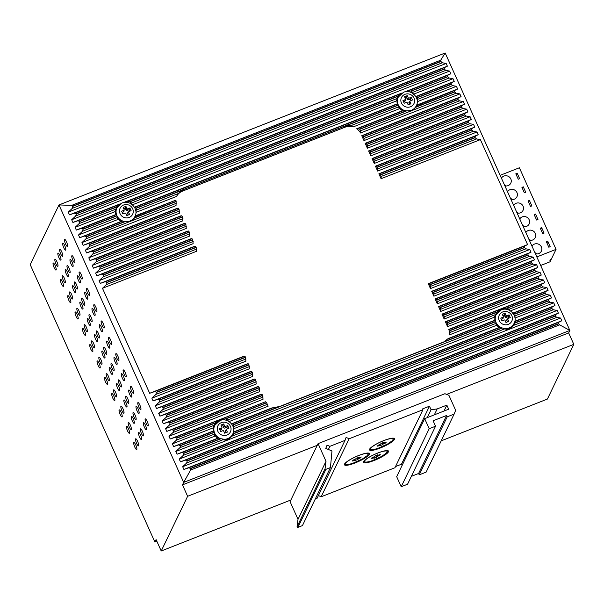 <?xml version="1.0" encoding="UTF-8"?>
<svg xmlns="http://www.w3.org/2000/svg" width="604" height="604" viewBox="0 0 604 604"><rect width="100%" height="100%" fill="white"/><g stroke="black" fill="none" stroke-linecap="round" stroke-linejoin="round"><path stroke-width="0.91" d="M222.393 439.138A9.996 9.528 -154.2 0 0 227.776 438.602A9.996 9.528 -154.2 0 0 232.759 434.012L232.359 434.842A9.996 9.528 -154.2 0 1 227.376 439.433A9.996 9.528 -154.2 0 1 224.552 440.082M126.553 221.683A9.996 9.528 -154.2 0 0 129.981 220.996A9.996 9.528 -154.2 0 0 134.964 216.406L134.564 217.236A9.996 9.528 -154.2 0 1 132.578 219.939M407.911 110.985A9.996 9.528 -154.2 0 0 411.339 110.305A9.996 9.528 -154.2 0 0 416.33 105.715L415.929 106.546A9.996 9.528 -154.2 0 1 413.936 109.248M503.759 328.44A9.996 9.528 -154.2 0 0 509.134 327.904A9.996 9.528 -154.2 0 0 514.125 323.314L513.725 324.144A9.996 9.528 -154.2 0 1 508.734 328.735A9.996 9.528 -154.2 0 1 505.91 329.384M367.542 453.06A12.714 2.544 -24.2 0 1 368.334 453.506L368.153 453.106A12.714 2.544 155.8 0 0 368.123 453.053M392.615 438.164A12.714 2.544 -24.2 0 1 393.4 438.61L393.219 438.21A12.714 2.544 155.8 0 0 393.196 438.157M386.613 450.592A12.714 2.544 -24.2 0 1 387.398 451.045L387.224 450.644A12.714 2.544 155.8 0 0 387.194 450.592M501.418 178.15A5.323 5.074 -154.2 0 1 509.761 177.395A5.323 5.074 -154.2 0 1 504.861 185.805M507.534 191.747A5.323 5.074 -154.2 0 1 515.876 190.992A5.323 5.074 -154.2 0 1 510.976 199.411M513.642 205.345A5.323 5.074 -154.2 0 1 521.992 204.59A5.323 5.074 -154.2 0 1 517.084 213.008M519.757 218.95A5.323 5.074 -154.2 0 1 528.1 218.195A5.323 5.074 -154.2 0 1 523.2 226.613M525.865 232.548A5.323 5.074 -154.2 0 1 534.215 231.793A5.323 5.074 -154.2 0 1 529.308 240.211M531.981 246.145A5.323 5.074 -154.2 0 1 540.323 245.39A5.323 5.074 -154.2 0 1 535.423 253.808M394.427 439.41A13.696 2.741 -24.2 0 1 380.392 447.957A13.696 2.741 -24.2 0 1 369.557 449.285A13.696 2.741 -24.2 0 1 369.603 449.18A13.696 2.741 -24.2 0 1 381.071 441.72A13.696 2.741 -24.2 0 1 394.012 438.293A13.696 2.741 -24.2 0 1 394.427 439.41M370.003 448.576A12.714 2.544 155.8 0 0 370.026 448.636L370.199 449.036A12.714 2.544 -24.2 0 1 370.275 448.357A12.714 2.544 -24.2 0 1 370.395 448.145M388.432 451.845A13.696 2.741 -24.2 0 1 374.389 460.391A13.696 2.741 -24.2 0 1 363.555 461.713A13.696 2.741 -24.2 0 1 363.6 461.615A13.696 2.741 -24.2 0 1 375.069 454.155A13.696 2.741 -24.2 0 1 388.017 450.72A13.696 2.741 -24.2 0 1 388.432 451.845M364.001 461.011A12.714 2.544 155.8 0 0 364.023 461.063L364.204 461.464A12.714 2.544 -24.2 0 1 364.28 460.784A12.714 2.544 -24.2 0 1 364.393 460.58M369.361 454.314A13.696 2.741 -24.2 0 1 355.326 462.853A13.696 2.741 -24.2 0 1 344.491 464.182A13.696 2.741 -24.2 0 1 344.537 464.076A13.696 2.741 -24.2 0 1 355.998 456.616A13.696 2.741 -24.2 0 1 368.946 453.189A13.696 2.741 -24.2 0 1 369.361 454.314M344.937 463.479A12.714 2.544 155.8 0 0 344.952 463.532L345.133 463.932A12.714 2.544 -24.2 0 1 345.209 463.253A12.714 2.544 -24.2 0 1 345.322 463.049M454.465 91.838L454.752 90.426L457.651 89.022L456.428 86.304L452.592 85.625L451.045 84.22L451.331 82.816L454.231 81.404L453.008 78.686L449.172 78.007L447.624 76.61L447.904 75.198L450.811 73.786L449.587 71.068L445.744 70.396L444.197 68.992L444.484 67.58L447.383 66.176L446.16 63.45L442.324 62.778L440.754 61.329L440.731 60.189L445.178 53.001L569.866 330.448L559.674 324.854L558.723 323.82L558.904 322.174L561.803 320.769L560.58 318.051L556.745 317.372L555.28 316.156L555.476 314.563L558.383 313.151L557.16 310.433L553.317 309.754L551.852 308.538L552.056 306.945L554.963 305.533L553.74 302.815L549.897 302.143L548.349 300.739L548.636 299.327L551.535 297.923L550.312 295.197L546.477 294.526L544.929 293.121L545.208 291.709L548.115 290.305L546.892 287.587L543.049 286.908L541.584 285.692L541.788 284.099L544.687 282.687L543.472 279.969L539.629 279.29L538.164 278.074L538.368 276.481L541.267 275.069L540.044 272.351L536.209 271.679L534.661 270.275L534.94 268.863L537.847 267.459L536.624 264.733L532.781 264.061L531.233 262.657L531.52 261.245L534.419 259.841L533.204 257.123L529.361 256.443L527.896 255.228L528.1 253.635L530.999 252.223L529.776 249.505L525.941 248.825L524.476 247.61L524.672 246.017L527.579 244.605L480.391 139.615L476.548 138.935L475.001 137.538L475.288 136.127L478.187 134.715L476.971 131.997L473.128 131.325L471.581 129.92L471.867 128.509L474.767 127.104L473.544 124.379L469.708 123.707L468.243 122.491L468.44 120.891L471.346 119.486L470.123 116.768L466.28 116.089L464.816 114.873L465.02 113.28L467.919 111.868L466.703 109.15L462.86 108.471L461.313 107.074L461.599 105.662L464.499 104.25L463.276 101.532L459.44 100.86L457.892 99.456L458.172 98.044L461.079 96.64L459.855 93.914L456.012 93.243L454.465 91.838L416.337 106.84L417.205 104.937A10.653 10.155 -154.2 0 1 416.843 106.085M417.183 105.466L454.752 90.426M416.337 106.84A10.653 10.155 -154.2 0 1 416.103 107.15L411.815 110.457L406.651 110.872A10.653 10.155 -154.2 0 1 406.25 110.811L359.599 129.158L358.338 128.358L356.73 128.727A12.171 11.604 -154.2 0 1 360.52 133.001L360.497 130.819L359.742 129.324A12.171 11.604 -154.2 0 0 359.599 129.158M551.769 308.35L515.114 322.778L515.235 321.162A10.653 10.155 -154.2 0 1 514.638 323.676M515.114 322.778A10.653 10.155 -154.2 0 1 515.038 322.936A10.653 10.155 -154.2 0 1 514.986 323.042L513.423 325.458L509.029 329.271L504.831 328.833L232.057 436.148L233.62 433.74A10.653 10.155 -154.2 0 0 233.673 433.634A10.653 10.155 -154.2 0 0 233.748 433.468L233.869 431.86A10.653 10.155 -154.2 0 1 233.28 434.374M175.832 451.498L214.79 436.164L214.254 432.396A10.653 10.155 -154.2 0 1 214.178 432.207L213.62 431.135L212.857 431.165L173.627 446.598L178.61 444.906L180.453 445.692L179.879 447.715L175.832 451.498L177.055 454.216L217.047 438.481L218.776 438.066L220.724 438.595A10.653 10.155 -154.2 0 0 221.019 438.7L227.663 439.961L232.057 436.148M135.84 215.628L175.892 200.143L176.104 201.351L134.979 217.531L135.84 215.628A10.653 10.155 -154.2 0 1 135.485 216.776M135.817 216.157L175.892 200.143M134.979 217.531A10.653 10.155 -154.2 0 1 134.745 217.84L130.449 221.155L125.292 221.562A10.653 10.155 -154.2 0 1 124.885 221.502L86.493 236.609L85.995 238.814L81.948 242.597L83.171 245.315L88.154 243.623L89.996 244.409L89.415 246.432L85.368 250.215L86.591 252.933L91.574 251.234L93.416 252.027L92.842 254.05L88.796 257.825L90.011 260.55L94.994 258.852L96.761 259.456L96.263 261.668L92.216 265.443L93.439 268.161L98.422 266.47L100.181 267.074L99.683 269.278L95.636 273.061L96.859 275.779L101.842 274.088L103.684 274.873L103.11 276.896L99.064 280.679L100.287 283.397L105.27 281.698L107.112 282.491L106.53 284.514L102.484 288.289L149.671 393.287L154.654 391.588L156.413 392.192L155.915 394.404L151.868 398.179L153.091 400.905L158.074 399.206L159.833 399.81L159.335 402.022L155.296 405.797L156.512 408.515L161.495 406.824L163.344 407.609L162.763 409.633L158.716 413.415L159.939 416.133L164.922 414.442L166.764 415.227L166.183 417.251L162.136 421.033L163.359 423.751L168.342 422.053L170.102 422.657L169.611 424.869L165.564 428.644L166.787 431.369L171.762 429.671L173.529 430.274L173.031 432.487L168.984 436.262L170.207 438.98L175.19 437.288L177.032 438.074L176.451 440.097L172.404 443.88L173.627 446.598M146.198 423.472A3.805 0.861 68.5 0 1 145.307 418.897A3.805 0.861 68.5 0 1 147.202 421.403A3.805 0.861 68.5 0 1 148.093 425.979A3.805 0.861 68.5 0 1 146.198 423.472M144.401 427.202A3.805 0.861 68.5 0 1 143.51 422.626A3.805 0.861 68.5 0 1 145.398 425.133A3.805 0.861 68.5 0 1 146.296 429.708A3.805 0.861 68.5 0 1 144.401 427.202M141.404 433.415A3.805 0.861 68.5 0 1 140.505 428.84A3.805 0.861 68.5 0 1 142.401 431.347A3.805 0.861 68.5 0 1 143.291 435.922A3.805 0.861 68.5 0 1 141.404 433.415M139.6 437.145A3.805 0.861 68.5 0 1 138.709 432.57A3.805 0.861 68.5 0 1 140.604 435.076A3.805 0.861 68.5 0 1 141.495 439.652A3.805 0.861 68.5 0 1 139.6 437.145M134.805 447.096A3.805 0.861 68.5 0 1 133.907 442.521A3.805 0.861 68.5 0 1 135.802 445.02A3.805 0.861 68.5 0 1 136.693 449.595A3.805 0.861 68.5 0 1 134.805 447.096M136.602 443.366A3.805 0.861 68.5 0 1 135.711 438.791A3.805 0.861 68.5 0 1 137.599 441.29A3.805 0.861 68.5 0 1 138.497 445.865A3.805 0.861 68.5 0 1 136.602 443.366M138.867 407.149A3.805 0.861 68.5 0 1 137.976 402.574A3.805 0.861 68.5 0 1 139.864 405.08A3.805 0.861 68.5 0 1 140.762 409.655A3.805 0.861 68.5 0 1 138.867 407.149M137.063 410.879A3.805 0.861 68.5 0 1 136.172 406.303A3.805 0.861 68.5 0 1 138.067 408.81A3.805 0.861 68.5 0 1 138.958 413.385A3.805 0.861 68.5 0 1 137.063 410.879M134.065 417.1A3.805 0.861 68.5 0 1 133.174 412.524A3.805 0.861 68.5 0 1 135.07 415.024A3.805 0.861 68.5 0 1 135.96 419.599A3.805 0.861 68.5 0 1 134.065 417.1M132.268 420.829A3.805 0.861 68.5 0 1 131.378 416.254A3.805 0.861 68.5 0 1 133.265 418.753A3.805 0.861 68.5 0 1 134.163 423.329A3.805 0.861 68.5 0 1 132.268 420.829M127.467 430.773A3.805 0.861 68.5 0 1 126.576 426.197A3.805 0.861 68.5 0 1 128.471 428.704A3.805 0.861 68.5 0 1 129.362 433.279A3.805 0.861 68.5 0 1 127.467 430.773M129.271 427.043A3.805 0.861 68.5 0 1 128.373 422.468A3.805 0.861 68.5 0 1 130.268 424.974A3.805 0.861 68.5 0 1 131.159 429.55A3.805 0.861 68.5 0 1 129.271 427.043M131.529 390.833A3.805 0.861 68.5 0 1 130.638 386.258A3.805 0.861 68.5 0 1 132.533 388.757A3.805 0.861 68.5 0 1 133.424 393.332A3.805 0.861 68.5 0 1 131.529 390.833M129.732 394.563A3.805 0.861 68.5 0 1 128.841 389.988A3.805 0.861 68.5 0 1 130.728 392.487A3.805 0.861 68.5 0 1 131.627 397.062A3.805 0.861 68.5 0 1 129.732 394.563M126.734 400.777A3.805 0.861 68.5 0 1 125.836 396.201A3.805 0.861 68.5 0 1 127.731 398.708A3.805 0.861 68.5 0 1 128.622 403.283A3.805 0.861 68.5 0 1 126.734 400.777M124.93 404.506A3.805 0.861 68.5 0 1 124.039 399.931A3.805 0.861 68.5 0 1 125.934 402.438A3.805 0.861 68.5 0 1 126.825 407.013A3.805 0.861 68.5 0 1 124.93 404.506M120.136 414.45A3.805 0.861 68.5 0 1 119.237 409.874A3.805 0.861 68.5 0 1 121.132 412.381A3.805 0.861 68.5 0 1 122.023 416.956A3.805 0.861 68.5 0 1 120.136 414.45M121.933 410.72A3.805 0.861 68.5 0 1 121.042 406.145A3.805 0.861 68.5 0 1 122.937 408.651A3.805 0.861 68.5 0 1 123.828 413.227A3.805 0.861 68.5 0 1 121.933 410.72M124.198 374.51A3.805 0.861 68.5 0 1 123.307 369.935A3.805 0.861 68.5 0 1 125.194 372.442A3.805 0.861 68.5 0 1 126.093 377.017A3.805 0.861 68.5 0 1 124.198 374.51M122.401 378.24A3.805 0.861 68.5 0 1 121.502 373.665A3.805 0.861 68.5 0 1 123.397 376.171A3.805 0.861 68.5 0 1 124.288 380.747A3.805 0.861 68.5 0 1 122.401 378.24M119.396 384.454A3.805 0.861 68.5 0 1 118.505 379.878A3.805 0.861 68.5 0 1 120.4 382.385A3.805 0.861 68.5 0 1 121.291 386.96A3.805 0.861 68.5 0 1 119.396 384.454M117.599 388.183A3.805 0.861 68.5 0 1 116.708 383.608A3.805 0.861 68.5 0 1 118.595 386.115A3.805 0.861 68.5 0 1 119.494 390.69A3.805 0.861 68.5 0 1 117.599 388.183M112.797 398.134A3.805 0.861 68.5 0 1 111.906 393.559A3.805 0.861 68.5 0 1 113.801 396.058A3.805 0.861 68.5 0 1 114.692 400.641A3.805 0.861 68.5 0 1 112.797 398.134M114.601 394.404A3.805 0.861 68.5 0 1 113.703 389.829A3.805 0.861 68.5 0 1 115.598 392.328A3.805 0.861 68.5 0 1 116.489 396.911A3.805 0.861 68.5 0 1 114.601 394.404M116.859 358.187A3.805 0.861 68.5 0 1 115.968 353.612A3.805 0.861 68.5 0 1 117.863 356.118A3.805 0.861 68.5 0 1 118.754 360.694A3.805 0.861 68.5 0 1 116.859 358.187M115.062 361.917A3.805 0.861 68.5 0 1 114.171 357.341A3.805 0.861 68.5 0 1 116.066 359.848A3.805 0.861 68.5 0 1 116.957 364.423A3.805 0.861 68.5 0 1 115.062 361.917M112.065 368.138A3.805 0.861 68.5 0 1 111.174 363.563A3.805 0.861 68.5 0 1 113.061 366.062A3.805 0.861 68.5 0 1 113.96 370.645A3.805 0.861 68.5 0 1 112.065 368.138M110.26 371.868A3.805 0.861 68.5 0 1 109.369 367.292A3.805 0.861 68.5 0 1 111.264 369.791A3.805 0.861 68.5 0 1 112.155 374.374A3.805 0.861 68.5 0 1 110.26 371.868M105.466 381.811A3.805 0.861 68.5 0 1 104.575 377.236A3.805 0.861 68.5 0 1 106.463 379.742A3.805 0.861 68.5 0 1 107.353 384.318A3.805 0.861 68.5 0 1 105.466 381.811M107.263 378.081A3.805 0.861 68.5 0 1 106.372 373.506A3.805 0.861 68.5 0 1 108.267 376.013A3.805 0.861 68.5 0 1 109.158 380.588A3.805 0.861 68.5 0 1 107.263 378.081M109.528 341.872A3.805 0.861 68.5 0 1 108.637 337.296A3.805 0.861 68.5 0 1 110.524 339.795A3.805 0.861 68.5 0 1 111.423 344.378A3.805 0.861 68.5 0 1 109.528 341.872M107.731 345.601A3.805 0.861 68.5 0 1 106.832 341.026A3.805 0.861 68.5 0 1 108.728 343.525A3.805 0.861 68.5 0 1 109.618 348.108A3.805 0.861 68.5 0 1 107.731 345.601M104.726 351.815A3.805 0.861 68.5 0 1 103.835 347.24A3.805 0.861 68.5 0 1 105.73 349.746A3.805 0.861 68.5 0 1 106.621 354.322A3.805 0.861 68.5 0 1 104.726 351.815M102.929 355.545A3.805 0.861 68.5 0 1 102.038 350.969A3.805 0.861 68.5 0 1 103.926 353.476A3.805 0.861 68.5 0 1 104.824 358.051A3.805 0.861 68.5 0 1 102.929 355.545M98.127 365.495A3.805 0.861 68.5 0 1 97.236 360.913A3.805 0.861 68.5 0 1 99.132 363.419A3.805 0.861 68.5 0 1 100.022 367.995A3.805 0.861 68.5 0 1 98.127 365.495M99.932 361.766A3.805 0.861 68.5 0 1 99.033 357.183A3.805 0.861 68.5 0 1 100.928 359.69A3.805 0.861 68.5 0 1 101.819 364.265A3.805 0.861 68.5 0 1 99.932 361.766M102.197 325.548A3.805 0.861 68.5 0 1 101.298 320.973A3.805 0.861 68.5 0 1 103.193 323.48A3.805 0.861 68.5 0 1 104.084 328.055A3.805 0.861 68.5 0 1 102.197 325.548M100.392 329.278A3.805 0.861 68.5 0 1 99.501 324.703A3.805 0.861 68.5 0 1 101.397 327.209A3.805 0.861 68.5 0 1 102.287 331.785A3.805 0.861 68.5 0 1 100.392 329.278M97.395 335.499A3.805 0.861 68.5 0 1 96.504 330.916A3.805 0.861 68.5 0 1 98.392 333.423A3.805 0.861 68.5 0 1 99.29 337.998A3.805 0.861 68.5 0 1 97.395 335.499M95.591 339.229A3.805 0.861 68.5 0 1 94.7 334.646A3.805 0.861 68.5 0 1 96.595 337.153A3.805 0.861 68.5 0 1 97.486 341.728A3.805 0.861 68.5 0 1 95.591 339.229M90.796 349.172A3.805 0.861 68.5 0 1 89.905 344.597A3.805 0.861 68.5 0 1 91.793 347.104A3.805 0.861 68.5 0 1 92.691 351.679A3.805 0.861 68.5 0 1 90.796 349.172M92.593 345.443A3.805 0.861 68.5 0 1 91.702 340.867A3.805 0.861 68.5 0 1 93.597 343.374A3.805 0.861 68.5 0 1 94.488 347.949A3.805 0.861 68.5 0 1 92.593 345.443M94.858 309.233A3.805 0.861 68.5 0 1 93.967 304.65A3.805 0.861 68.5 0 1 95.855 307.157A3.805 0.861 68.5 0 1 96.753 311.732A3.805 0.861 68.5 0 1 94.858 309.233M93.061 312.963A3.805 0.861 68.5 0 1 92.163 308.387A3.805 0.861 68.5 0 1 94.058 310.886A3.805 0.861 68.5 0 1 94.949 315.462A3.805 0.861 68.5 0 1 93.061 312.963M90.056 319.176A3.805 0.861 68.5 0 1 89.165 314.601A3.805 0.861 68.5 0 1 91.061 317.108A3.805 0.861 68.5 0 1 91.951 321.683A3.805 0.861 68.5 0 1 90.056 319.176M88.26 322.906A3.805 0.861 68.5 0 1 87.369 318.331A3.805 0.861 68.5 0 1 89.256 320.837A3.805 0.861 68.5 0 1 90.155 325.413A3.805 0.861 68.5 0 1 88.26 322.906M83.458 332.849A3.805 0.861 68.5 0 1 82.567 328.274A3.805 0.861 68.5 0 1 84.462 330.781A3.805 0.861 68.5 0 1 85.353 335.356A3.805 0.861 68.5 0 1 83.458 332.849M85.262 329.12A3.805 0.861 68.5 0 1 84.364 324.544A3.805 0.861 68.5 0 1 86.259 327.051A3.805 0.861 68.5 0 1 87.15 331.626A3.805 0.861 68.5 0 1 85.262 329.12M87.527 292.91A3.805 0.861 68.5 0 1 86.629 288.334A3.805 0.861 68.5 0 1 88.524 290.841A3.805 0.861 68.5 0 1 89.415 295.416A3.805 0.861 68.5 0 1 87.527 292.91M85.723 296.639A3.805 0.861 68.5 0 1 84.832 292.064A3.805 0.861 68.5 0 1 86.727 294.571A3.805 0.861 68.5 0 1 87.618 299.146A3.805 0.861 68.5 0 1 85.723 296.639M82.725 302.853A3.805 0.861 68.5 0 1 81.834 298.278A3.805 0.861 68.5 0 1 83.722 300.784A3.805 0.861 68.5 0 1 84.62 305.36A3.805 0.861 68.5 0 1 82.725 302.853M80.928 306.583A3.805 0.861 68.5 0 1 80.03 302.008A3.805 0.861 68.5 0 1 81.925 304.514A3.805 0.861 68.5 0 1 82.816 309.089A3.805 0.861 68.5 0 1 80.928 306.583M76.127 316.534A3.805 0.861 68.5 0 1 75.236 311.958A3.805 0.861 68.5 0 1 77.123 314.457A3.805 0.861 68.5 0 1 78.022 319.033A3.805 0.861 68.5 0 1 76.127 316.534M77.924 312.804A3.805 0.861 68.5 0 1 77.033 308.229A3.805 0.861 68.5 0 1 78.928 310.728A3.805 0.861 68.5 0 1 79.819 315.303A3.805 0.861 68.5 0 1 77.924 312.804M80.189 276.587A3.805 0.861 68.5 0 1 79.298 272.011A3.805 0.861 68.5 0 1 81.193 274.518A3.805 0.861 68.5 0 1 82.084 279.093A3.805 0.861 68.5 0 1 80.189 276.587M78.392 280.316A3.805 0.861 68.5 0 1 77.493 275.741A3.805 0.861 68.5 0 1 79.388 278.248A3.805 0.861 68.5 0 1 80.279 282.823A3.805 0.861 68.5 0 1 78.392 280.316M75.387 286.538A3.805 0.861 68.5 0 1 74.496 281.962A3.805 0.861 68.5 0 1 76.391 284.461A3.805 0.861 68.5 0 1 77.282 289.037A3.805 0.861 68.5 0 1 75.387 286.538M73.59 290.267A3.805 0.861 68.5 0 1 72.699 285.692A3.805 0.861 68.5 0 1 74.594 288.191A3.805 0.861 68.5 0 1 75.485 292.766A3.805 0.861 68.5 0 1 73.59 290.267M68.788 300.211A3.805 0.861 68.5 0 1 67.897 295.635A3.805 0.861 68.5 0 1 69.792 298.142A3.805 0.861 68.5 0 1 70.683 302.717A3.805 0.861 68.5 0 1 68.788 300.211M70.593 296.481A3.805 0.861 68.5 0 1 69.702 291.906A3.805 0.861 68.5 0 1 71.589 294.412A3.805 0.861 68.5 0 1 72.488 298.988A3.805 0.861 68.5 0 1 70.593 296.481M72.858 260.271A3.805 0.861 68.5 0 1 71.959 255.696A3.805 0.861 68.5 0 1 73.854 258.195A3.805 0.861 68.5 0 1 74.745 262.77A3.805 0.861 68.5 0 1 72.858 260.271M71.053 264.001A3.805 0.861 68.5 0 1 70.162 259.426A3.805 0.861 68.5 0 1 72.057 261.925A3.805 0.861 68.5 0 1 72.948 266.5A3.805 0.861 68.5 0 1 71.053 264.001M68.056 270.214A3.805 0.861 68.5 0 1 67.165 265.639A3.805 0.861 68.5 0 1 69.052 268.146A3.805 0.861 68.5 0 1 69.951 272.721A3.805 0.861 68.5 0 1 68.056 270.214M66.259 273.944A3.805 0.861 68.5 0 1 65.36 269.369A3.805 0.861 68.5 0 1 67.255 271.876A3.805 0.861 68.5 0 1 68.146 276.451A3.805 0.861 68.5 0 1 66.259 273.944M61.457 283.895A3.805 0.861 68.5 0 1 60.566 279.312A3.805 0.861 68.5 0 1 62.454 281.819A3.805 0.861 68.5 0 1 63.352 286.394A3.805 0.861 68.5 0 1 61.457 283.895M63.254 280.165A3.805 0.861 68.5 0 1 62.363 275.583A3.805 0.861 68.5 0 1 64.258 278.089A3.805 0.861 68.5 0 1 65.149 282.664A3.805 0.861 68.5 0 1 63.254 280.165M65.519 243.948A3.805 0.861 68.5 0 1 64.628 239.373A3.805 0.861 68.5 0 1 66.523 241.879A3.805 0.861 68.5 0 1 67.414 246.455A3.805 0.861 68.5 0 1 65.519 243.948M63.722 247.678A3.805 0.861 68.5 0 1 62.831 243.102A3.805 0.861 68.5 0 1 64.719 245.609A3.805 0.861 68.5 0 1 65.61 250.184A3.805 0.861 68.5 0 1 63.722 247.678M60.725 253.899A3.805 0.861 68.5 0 1 59.826 249.316A3.805 0.861 68.5 0 1 61.721 251.823A3.805 0.861 68.5 0 1 62.612 256.398A3.805 0.861 68.5 0 1 60.725 253.899M58.92 257.629A3.805 0.861 68.5 0 1 58.029 253.046A3.805 0.861 68.5 0 1 59.924 255.552A3.805 0.861 68.5 0 1 60.815 260.128A3.805 0.861 68.5 0 1 58.92 257.629M54.126 267.572A3.805 0.861 68.5 0 1 53.227 262.997A3.805 0.861 68.5 0 1 55.123 265.496A3.805 0.861 68.5 0 1 56.013 270.079A3.805 0.861 68.5 0 1 54.126 267.572M55.923 263.842A3.805 0.861 68.5 0 1 55.032 259.267A3.805 0.861 68.5 0 1 56.919 261.766A3.805 0.861 68.5 0 1 57.818 266.349A3.805 0.861 68.5 0 1 55.923 263.842M561.803 320.769L183.895 469.444L188.878 467.753L190.743 468.591L190.607 470.055L183.684 482.385L569.866 330.448L568.666 332.932L573.8 344.356L547.405 399.063L441.222 440.837M318.066 443.63L326.009 461.305L325.058 468.719A0.612 0.581 25.8 0 0 325.896 469.353L330.448 467.564L331.936 451.399A0.612 0.581 25.8 0 0 331.551 450.78L325.76 448.402L327.058 445.171L329.89 446.333L345.012 440.391L346.1 437.402L349.15 438.761L422.936 409.731L422.574 408.916L429.467 406.198L431.06 409.739L437.183 408.923L446.839 405.125L448.674 409.21L424.672 418.647L429.195 428.712L435.544 426.22L433.098 420.777L446.613 415.461L447.224 416.82L454.117 414.11L455.658 410.305L448.931 395.341L444.952 393.71L318.066 443.63L317.266 445.284L187.618 496.292L161.223 550.999L156.089 539.568L154.888 542.06L30.2 264.612L58.996 204.937L71.665 205.39L72.774 206.1L72.299 208.35L68.252 212.132L69.475 214.85L74.458 213.159L76.308 213.944L75.727 215.968L71.68 219.75L72.903 222.468L77.886 220.77L79.645 221.374L79.147 223.586L75.1 227.361L76.323 230.086L81.306 228.387L83.065 228.992L82.567 231.204L78.528 234.979L79.743 237.697L84.726 236.005L86.493 236.609M445.178 53.001L58.996 204.937L183.684 482.385L182.483 484.869L187.618 496.292M536.828 256.934L556.05 249.369L519.38 167.769L500.15 175.326M556.05 249.369L551.248 259.312L550.425 259.637L549.821 260.883L550.652 260.558L550.327 259.841M546.378 241.789L547.753 241.245L550.199 246.689L548.825 247.232L546.378 241.789M521.931 187.391L523.306 186.847L525.752 192.291L524.37 192.827L521.931 187.391M537.975 219.486L536.601 220.03L534.155 214.594L535.529 214.05L537.975 219.486M528.039 200.989L529.421 200.445L531.867 205.888L530.486 206.432L528.039 200.989M515.816 173.793L517.198 173.25L519.644 178.686L518.262 179.229L515.816 173.793M540.263 228.191L541.645 227.648L544.091 233.091L542.709 233.627L540.263 228.191M349.15 438.761L321.154 496.782L394.941 467.753L422.936 409.731M317.266 445.284L290.871 499.991L161.223 550.999M353.121 126.946L399.146 108.841L398.323 105.179A10.653 10.155 -154.2 0 1 398.232 104.998L136.149 208.108A10.653 10.155 -154.2 0 1 136.225 208.297L136.081 212.336L176.587 196.398A12.171 11.604 -154.2 0 1 182.499 191.136L344.967 127.218A12.171 11.604 -154.2 0 1 353.121 126.946L351.702 125.315L347.519 125.171A12.171 11.604 -154.2 0 0 345.692 125.723L183.216 189.641A12.171 11.604 -154.2 0 0 181.51 190.479L178.21 193.574L176.587 196.398M451.045 84.22L417.515 97.418A10.653 10.155 -154.2 0 1 417.583 97.606L417.44 101.638L456.428 86.304M447.624 76.61L410.863 91.068L408.198 90.819L405.05 91.846M450.811 73.786L404.756 91.906M397.719 96.844A10.653 10.155 -154.2 0 1 401.698 93.107L399.221 94.352L398.036 96.111L129.498 201.766L126.832 201.517L123.684 202.536M401.698 93.107L123.39 202.604M398.051 96.081L398.036 96.111A10.653 10.155 -154.2 0 0 397.915 96.383L396.405 100.951L132.404 204.816M129.498 201.766A10.653 10.155 -154.2 0 1 129.792 201.864L131.408 203.027L131.974 204.99M410.863 91.068A10.653 10.155 -154.2 0 1 411.15 91.174L412.766 92.329L413.34 94.292M453.008 78.686L413.763 94.126M417.515 97.418L416.752 96.413L415.56 96.617M454.231 81.404L415.809 96.519M134.45 207.217L396.624 104.069L397.515 103.986L398.232 104.998M136.149 208.108L135.387 207.112L134.201 207.315M457.651 89.022L417.205 104.937M356.73 128.727L401.826 110.985L403.804 110.472L406.25 110.811M496.095 323.306L495.612 321.706A10.653 10.155 -154.2 0 1 495.544 321.517L443.97 341.804A12.171 11.604 -154.2 0 1 442.996 342.242L280.52 406.16A12.171 11.604 -154.2 0 1 279.509 406.507L233.454 424.627A10.653 10.155 -154.2 0 1 233.544 424.808L233.688 428.734L496.148 325.473L496.095 323.306L233.952 426.439M548.349 300.739L514.812 313.929A10.653 10.155 -154.2 0 1 514.902 314.11L515.046 318.036L553.74 302.815M554.963 305.533L515.235 321.162M233.869 431.86L498.406 327.783L500.142 327.368L502.09 327.904L233.748 433.468M504.831 328.833L502.385 328.002A10.653 10.155 -154.2 0 1 502.09 327.904M177.055 454.216L182.038 452.517L183.797 453.121L183.299 455.333L179.252 459.108L180.475 461.834L185.458 460.135L187.217 460.739L186.719 462.951L182.672 466.726L183.895 469.444M557.16 310.433L179.252 459.108M544.929 293.121L506.65 308.176L501.214 309.022L496.858 312.034L450.093 330.433L449.678 329.301L448.772 329.384A12.171 11.604 -154.2 0 1 449.331 334.926L450.116 330.637A12.171 11.604 -154.2 0 0 450.093 330.433M548.115 290.305L448.772 329.384M449.331 334.926L494.419 317.191L496.631 312.336A10.653 10.155 -154.2 0 1 496.858 312.034M506.65 308.176A10.653 10.155 -154.2 0 1 507.043 308.244L509.134 309.218L509.935 311.083M550.312 295.197L510.433 310.886M514.812 313.929L513.898 312.993L512.577 313.25M551.535 297.923L512.902 313.121M443.97 341.804L448.108 338.61L494.215 320.467L494.978 320.437L495.544 321.517M170.207 438.98L265.473 401.766L266.538 402.649L225.292 418.874L219.448 419.871L215.492 422.724L176.949 437.892M172.404 443.88L213.053 427.889L215.273 423.034A10.653 10.155 -154.2 0 1 215.492 422.724M225.292 418.874A10.653 10.155 -154.2 0 1 225.677 418.942L227.768 419.908L228.576 421.781M229.075 421.584L268.138 406.213L266.681 402.808A12.171 11.604 -154.2 0 1 266.538 402.649M233.454 424.627L232.54 423.691L231.219 423.94M231.536 423.812L271.808 407.972L279.509 406.507M78.528 234.979L117.78 219.531L116.965 215.877A10.653 10.155 -154.2 0 1 116.866 215.696L83.065 228.992M79.743 237.697L120.468 221.676L122.438 221.17L124.885 221.502M81.948 242.597L176.036 205.579L176.134 201.562A12.171 11.604 -154.2 0 1 176.104 201.351M116.361 207.542A10.653 10.155 -154.2 0 1 120.339 203.805L117.863 205.043L116.67 206.81L79.645 221.374M120.339 203.805L72.903 222.468M116.693 206.772L116.67 206.81A10.653 10.155 -154.2 0 0 116.549 207.074L115.039 211.649L75.1 227.361M76.323 230.086L115.258 214.767L116.149 214.677L116.866 215.696M459.855 93.914L360.52 133.001M83.171 245.315L177.229 208.312L178.271 208.169L179.011 209.173L89.913 244.227M362.808 135.568L361.766 135.704L363.97 140.604L364.076 138.376L362.808 135.568L458.172 98.044M461.079 96.64L361.766 135.704M85.368 250.215L179.426 213.204L179.011 209.173M463.276 101.532L363.97 140.604M86.591 252.933L180.649 215.922L181.691 215.787L182.431 216.791L93.333 251.845M366.235 143.178L365.193 143.322L367.391 148.222L367.496 145.994L366.235 143.178L461.599 105.662M464.499 104.25L365.193 143.322M88.796 257.825L182.853 220.822L182.431 216.791M466.703 109.15L367.391 148.222M90.011 260.55L184.077 223.54L185.111 223.397L185.851 224.409L96.761 259.456M369.656 150.796L368.614 150.94L370.818 155.832L370.916 153.612L369.656 150.796L465.02 113.28M467.919 111.868L368.614 150.94M92.216 265.443L186.274 228.44L185.851 224.409M470.123 116.768L370.818 155.832M93.439 268.161L187.497 231.158L188.539 231.015L189.278 232.019L100.181 267.074M373.076 158.414L372.041 158.558L374.238 163.45L374.344 161.223L373.076 158.414L468.44 120.891M471.346 119.486L372.041 158.558M95.636 273.061L189.701 236.051L189.278 232.019M473.544 124.379L374.238 163.45M96.859 275.779L190.917 238.776L191.959 238.633L192.699 239.637L103.601 274.692M376.503 166.032L375.462 166.168L377.659 171.068L377.764 168.841L376.503 166.032L471.867 128.509M474.767 127.104L375.462 166.168M99.064 280.679L193.121 243.669L192.699 239.637M476.971 131.997L377.659 171.068M100.287 283.397L194.345 246.387L195.386 246.251L196.119 247.255L107.029 282.31M379.924 173.642L378.882 173.786L381.086 178.686L381.184 176.459L379.924 173.642L475.288 136.127M478.187 134.715L378.882 173.786M102.484 288.289L196.542 251.287L196.119 247.255M480.391 139.615L381.086 178.686M429.308 283.533L428.266 283.676L430.471 288.576L430.576 286.349L429.308 283.533L524.672 246.017M527.579 244.605L428.266 283.676M149.671 393.287L243.729 356.277L244.771 356.133L245.511 357.145L156.413 392.192M151.868 398.179L245.926 361.177L245.511 357.145M529.776 249.505L430.471 288.576M432.736 291.151L431.694 291.294L433.891 296.187L433.997 293.959L432.736 291.151L528.1 253.635M530.999 252.223L431.694 291.294M153.091 400.905L247.149 363.895L248.191 363.751L248.931 364.763L159.833 399.81M155.296 405.797L249.354 368.795L248.931 364.763M533.204 257.123L433.891 296.187M436.156 298.769L435.114 298.912L437.319 303.804L437.417 301.577L436.156 298.769L531.52 261.245M534.419 259.841L435.114 298.912M156.512 408.515L250.577 371.513L251.611 371.369L252.351 372.374L163.261 407.428M158.716 413.415L252.774 376.405L252.351 372.374M536.624 264.733L437.319 303.804M439.576 306.379L438.534 306.522L440.739 311.422L440.844 309.195L439.576 306.379L534.94 268.863M537.847 267.459L438.534 306.522M159.939 416.133L253.997 379.131L255.039 378.987L255.779 379.992L166.681 415.046M162.136 421.033L256.202 384.023L255.779 379.992M540.044 272.351L440.739 311.422M443.004 313.997L441.962 314.14L444.159 319.04L444.265 316.813L443.004 313.997L538.368 276.481M541.267 275.069L441.962 314.14M163.359 423.751L257.417 386.741L258.459 386.598L259.199 387.609L170.102 422.657M165.564 428.644L259.622 391.641L259.199 387.609M543.472 279.969L444.159 319.04M446.424 321.615L445.382 321.758L447.587 326.651L447.685 324.423L446.424 321.615L541.788 284.099M544.687 282.687L445.382 321.758M166.787 431.369L260.845 394.359L261.887 394.216L262.619 395.227L173.529 430.274M168.984 436.262L263.042 399.259L262.619 395.227M546.892 287.587L447.587 326.651M568.666 332.932L182.483 484.869M573.8 344.356L446.62 394.389M156.859 541.282L154.888 542.06M446.16 63.45L68.252 212.132M447.383 66.176L69.475 214.85M449.587 71.068L71.68 219.75M217.855 438.285A9.996 9.528 -154.2 0 1 214.737 434.925M213.506 431.143A9.996 9.528 -154.2 0 1 214.36 426.152L214.76 425.322A9.996 9.528 -154.2 0 0 219.418 438.149M121.374 221.449A9.996 9.528 -154.2 0 1 117.667 218.406M115.908 214.707A9.996 9.528 -154.2 0 1 116.564 208.554L116.965 207.723A9.996 9.528 -154.2 0 0 123.254 221.207M402.732 110.758A9.996 9.528 -154.2 0 1 399.025 107.716M397.273 104.009A9.996 9.528 -154.2 0 1 397.923 97.856L398.323 97.025A9.996 9.528 -154.2 0 0 404.62 110.517M499.221 327.594A9.996 9.528 -154.2 0 1 496.103 324.227M494.865 320.445A9.996 9.528 -154.2 0 1 495.718 315.462L496.118 314.631A9.996 9.528 -154.2 0 0 500.784 327.459M135.711 210.426A10.653 10.155 -154.2 0 1 136.081 212.336M176.451 440.097L214.065 425.307A10.653 10.155 -154.2 0 1 218.98 421.018M514.865 317.334A10.653 10.155 -154.2 0 1 515.046 318.036M495.439 314.586A10.653 10.155 -154.2 0 1 500.339 310.32M417.07 99.728A10.653 10.155 -154.2 0 1 417.44 101.638M233.506 428.025A10.653 10.155 -154.2 0 1 233.688 428.734M558.383 313.151L180.475 461.834M560.58 318.051L182.672 466.726M290.871 499.991L290.071 501.645L298.014 519.327L297.062 526.733A0.612 0.581 25.8 0 0 297.9 527.375L302.453 525.586L330.448 467.564M329.89 446.333L328.38 449.482M315.22 499.115L317.017 498.406L345.012 440.391M318.399 495.544L321.154 496.782M395.514 466.567L401.471 464.219L402.06 465.525M429.467 406.198L401.471 464.219M431.06 409.739L427.247 417.636M437.183 408.923L434.329 414.85M446.839 405.125L443.978 411.052M424.672 418.647L396.677 476.669L401.199 486.733L407.549 484.234L435.544 426.22M429.195 428.712L401.199 486.733M411.362 476.337L418.617 473.483L419.229 474.842L426.13 472.124L454.117 414.11M446.613 415.461L418.617 473.483M447.224 416.82L419.229 474.842M326.009 461.305L298.014 519.327M550.652 260.558L550.048 261.796L540.671 265.488M534.691 215.787L535.529 214.05M528.583 202.189L529.421 200.445M522.468 188.591L523.306 186.847M534.895 252.623A5.323 5.074 -154.2 0 1 536.594 253.974M528.779 239.025A5.323 5.074 -154.2 0 1 530.478 240.377M522.664 225.428A5.323 5.074 -154.2 0 1 524.37 226.772M516.556 211.823A5.323 5.074 -154.2 0 1 518.255 213.174M510.44 198.225A5.323 5.074 -154.2 0 1 512.147 199.577M504.332 184.628A5.323 5.074 -154.2 0 1 506.031 185.972M516.352 174.986L517.198 173.25M546.914 242.989L547.753 241.245M540.806 229.392L541.645 227.648M504.71 185.466L505.284 185.239M510.818 199.071L511.392 198.844M516.933 212.668L517.507 212.442M523.049 226.266L523.615 226.039M529.157 239.871L529.731 239.645M535.272 253.469L535.846 253.242M374.827 456.488L371.988 457.741L371.588 458.564L374.269 457.621L373.944 458.308L376.707 457.228L377.024 456.564L379.863 455.31L380.263 454.48L377.583 455.439L377.9 454.736L375.144 455.824L374.827 456.488M383.019 444.129L385.858 442.883L386.258 442.053L383.578 443.004L383.902 442.309L381.147 443.389L380.195 444.438L377.983 445.307L377.583 446.137L382.702 444.793L383.019 444.129L382.392 442.898M361.192 456.949L356.073 458.293L355.756 458.957L352.917 460.203L352.517 461.033L357.636 459.689L358.587 458.647L360.792 457.779L361.192 456.949M355.197 460.082L354.941 459.41L355.175 460.067M381.864 443.109L382.702 444.793M385.579 442.317L385.858 442.883M360.512 457.213L360.792 457.779M356.798 458.006L357.636 459.689M379.584 454.752L379.863 455.31M375.869 455.544L376.707 457.228M506.046 315.416L505.065 313.242L502.309 314.322L503.283 316.504A0.612 0.581 -154.2 0 1 502.981 317.259L500.769 318.127L501.992 320.852L504.204 319.984A0.612 0.581 -154.2 0 1 504.997 320.309L505.978 322.483L508.734 321.396L507.753 319.222A0.612 0.581 -154.2 0 1 508.062 318.459L510.267 317.591L509.044 314.873L506.839 315.741A0.612 0.581 -154.2 0 1 506.046 315.416L505.08 316.798L504.264 314.978L502.853 315.537M408.251 97.81L407.27 95.636L404.514 96.723L405.488 98.897A0.612 0.581 -154.2 0 1 405.186 99.66L402.974 100.528L404.197 103.246L406.409 102.378A0.612 0.581 -154.2 0 1 407.202 102.703L408.183 104.885L410.939 103.797L409.957 101.623A0.612 0.581 -154.2 0 1 410.267 100.86L412.472 99.992L411.256 97.274L409.044 98.142A0.612 0.581 -154.2 0 1 408.251 97.81L407.285 99.199L406.469 97.38L405.058 97.931M126.885 208.508L125.911 206.334L123.148 207.414L124.13 209.596A0.612 0.581 -154.2 0 1 123.82 210.351L121.615 211.219L122.838 213.944L125.043 213.076A0.612 0.581 -154.2 0 1 125.843 213.401L126.817 215.575L129.581 214.488L128.599 212.314A0.612 0.581 -154.2 0 1 128.909 211.551L131.113 210.683L129.89 207.965L127.686 208.833A0.612 0.581 -154.2 0 1 126.885 208.508L125.926 209.89L125.111 208.07L123.699 208.629M224.68 426.107L223.707 423.933L220.943 425.02L221.925 427.194A0.612 0.581 -154.2 0 1 221.615 427.957L219.411 428.825L220.634 431.543L222.838 430.675A0.612 0.581 -154.2 0 1 223.639 431.007L224.613 433.181L227.368 432.094L226.394 429.92A0.612 0.581 -154.2 0 1 226.704 429.157L228.908 428.289L227.685 425.571L225.481 426.439A0.612 0.581 -154.2 0 1 224.68 426.107L223.722 427.496L222.906 425.677L221.494 426.235M411.128 100.521L410.448 99.011L408.606 99.743A1.012 0.959 -154.2 0 1 407.285 99.199M410.448 99.011L411.256 97.274M409.595 104.326L408.999 103.005A1.012 0.959 -154.2 0 1 409.157 101.985L410.056 101.004M405.533 99.222L405.329 100.543A1.012 0.959 -154.2 0 1 404.748 101.261L403.525 101.736M406.469 97.38L407.27 95.636M129.769 211.219L129.09 209.709L127.248 210.434A1.012 0.959 -154.2 0 1 125.926 209.89M129.09 209.709L129.89 207.965M128.229 215.024L127.64 213.703A1.012 0.959 -154.2 0 1 127.791 212.683L128.697 211.702M124.175 209.92L123.963 211.234A1.012 0.959 -154.2 0 1 123.382 211.951L122.159 212.434M125.111 208.07L125.911 206.334M508.923 318.127L508.243 316.617L506.401 317.342A1.012 0.959 -154.2 0 1 505.08 316.798M508.243 316.617L509.044 314.873M507.39 321.932L506.794 320.611A1.012 0.959 -154.2 0 1 506.952 319.591L507.851 318.61M503.328 316.828L503.124 318.142A1.012 0.959 -154.2 0 1 502.536 318.859L501.32 319.342M504.264 314.978L505.065 313.242M227.565 428.817L226.885 427.315L225.043 428.04A1.012 0.959 -154.2 0 1 223.722 427.496M226.885 427.315L227.685 425.571M226.024 432.623L225.435 431.301A1.012 0.959 -154.2 0 1 225.586 430.282L226.485 429.301M221.97 427.519L221.759 428.84A1.012 0.959 -154.2 0 1 221.177 429.557L219.954 430.04M222.906 425.677L223.707 423.933M226.953 435.054A6.954 6.629 25.8 0 0 230.464 426.364A6.954 6.629 25.8 0 0 221.366 422.626A6.954 6.629 25.8 0 0 217.855 431.316A6.954 6.629 25.8 0 0 226.953 435.054M129.158 217.448A6.954 6.629 25.8 0 0 132.669 208.757A6.954 6.629 25.8 0 0 123.571 205.02A6.954 6.629 25.8 0 0 120.068 213.718A6.954 6.629 25.8 0 0 129.158 217.448M410.516 106.757A6.954 6.629 25.8 0 0 414.027 98.059A6.954 6.629 25.8 0 0 404.937 94.33A6.954 6.629 25.8 0 0 401.426 103.02A6.954 6.629 25.8 0 0 410.516 106.757M508.311 324.356A6.954 6.629 25.8 0 0 511.822 315.666A6.954 6.629 25.8 0 0 502.732 311.928A6.954 6.629 25.8 0 0 499.221 320.626A6.954 6.629 25.8 0 0 508.311 324.356M387.172 452.102A12.412 2.484 155.8 0 0 377.553 453.143A12.412 2.484 155.8 0 0 364.673 460.95A12.412 2.484 155.8 0 0 374.291 459.908A12.412 2.484 155.8 0 0 387.172 452.102M393.174 439.667A12.412 2.484 155.8 0 0 383.555 440.716A12.412 2.484 155.8 0 0 370.675 448.515A12.412 2.484 155.8 0 0 380.293 447.473A12.412 2.484 155.8 0 0 393.174 439.667M368.108 454.563A12.412 2.484 155.8 0 0 358.489 455.612A12.412 2.484 155.8 0 0 345.609 463.419A12.412 2.484 155.8 0 0 355.228 462.37A12.412 2.484 155.8 0 0 368.108 454.563M181.51 190.479L136.225 208.297M398.323 105.179L347.519 125.171M451.128 84.409L417.583 97.606M447.904 75.198L408.198 90.819M399.221 94.352L126.832 201.517M397.915 96.383L129.792 201.864M447.707 76.791L411.15 91.174M449.172 78.007L412.766 92.329M397.183 98.467L131.408 203.027M451.331 82.816L416.752 96.413M397.515 103.986L135.387 207.112M452.592 85.625L417.84 99.298M398.957 106.727L351.702 125.315M403.804 110.472L358.338 128.358M406.651 110.872L359.742 129.324M454.548 92.027L416.103 107.15M456.012 93.243L360.497 130.819M495.612 321.706L233.544 424.808M548.432 300.92L514.902 314.11M549.897 302.143L515.31 315.749M552.056 306.945L515.582 321.29M500.142 327.368L234.224 431.988M502.385 328.002L233.62 433.74M551.852 308.538L514.986 323.042M553.317 309.754L513.423 325.458M223.472 439.531L183.299 455.333M545.208 291.709L501.214 309.022M500.814 309.18L449.678 329.301M496.631 312.336L450.116 330.637M545.012 293.302L507.043 308.244M546.477 294.526L509.134 309.218M495.423 314.608L450.018 332.472M548.636 299.327L513.898 312.993M494.978 320.437L447.572 339.086M265.473 401.766L219.856 419.712M219.448 419.871L175.19 437.288M215.273 423.034L177.032 438.074M266.681 402.808L225.677 418.942M267.663 404.219L227.768 419.908M274.427 407.209L232.54 423.691M213.62 431.135L178.61 444.906M214.178 432.207L180.37 445.51M214.254 432.396L180.453 445.692M214.73 434.004L179.879 447.715M218.776 438.066L182.038 452.517M220.724 438.595L183.797 453.121M221.019 438.7L183.88 453.31M116.965 215.877L83.148 229.18M178.21 193.574L136.474 209.996M117.599 217.425L82.567 231.204M122.438 221.17L84.726 236.005M125.292 221.562L86.576 236.798M176.134 201.562L134.745 217.84M176.262 203.306L85.995 238.814M117.863 205.043L77.886 220.77M116.549 207.074L79.728 221.562M115.817 209.158L79.147 223.586M116.149 214.677L81.306 228.387M178.271 208.169L88.154 243.623M457.892 99.456L363.548 136.572M179.094 209.362L89.996 244.409M457.975 99.637L363.631 136.753M179.531 210.977L89.415 246.432M459.44 100.86L364.076 138.376M181.691 215.787L91.574 251.234M461.313 107.074L366.968 144.19M182.514 216.972L93.416 252.027M461.396 107.255L367.051 144.371M182.959 218.595L92.842 254.05M462.86 108.471L367.496 145.994M185.111 223.397L94.994 258.852M464.733 114.684L370.395 151.8M185.934 224.59L96.844 259.644M464.816 114.873L370.478 151.989M186.379 226.213L96.263 261.668M466.28 116.089L370.916 153.612M188.539 231.015L98.422 266.47M468.16 122.302L373.816 159.418M189.362 232.208L100.264 267.262M468.243 122.491L373.899 159.607M189.799 233.831L99.683 269.278M469.708 123.707L374.344 161.223M191.959 238.633L101.842 274.088M471.581 129.92L377.236 167.036M192.782 239.826L103.684 274.873M471.664 130.102L377.319 167.217M193.227 241.441L103.11 276.896M473.128 131.325L377.764 168.841M195.386 246.251L105.27 281.698M475.001 137.538L380.663 174.654M196.202 247.436L107.112 282.491M475.084 137.72L380.747 174.835M196.647 249.059L106.53 284.514M476.548 138.935L381.184 176.459M244.771 356.133L154.654 391.588M524.393 247.421L430.048 284.544M524.476 247.61L430.131 284.726M245.594 357.326L156.496 392.381M525.941 248.825L430.576 286.349M246.032 358.95L155.915 394.404M248.191 363.751L158.074 399.206M527.813 255.039L433.468 292.155M527.896 255.228L433.551 292.344M249.014 364.944L159.917 399.999M529.361 256.443L433.997 293.959M249.46 366.568L159.335 402.022M251.611 371.369L161.495 406.824M531.233 262.657L436.896 299.773M531.316 262.838L436.979 299.962M252.434 372.562L163.344 407.609M532.781 264.061L437.417 301.577M252.88 374.178L162.763 409.633M255.039 378.987L164.922 414.442M534.661 270.275L440.316 307.391M534.744 270.456L440.399 307.572M255.862 380.18L166.764 415.227M536.209 271.679L440.844 309.195M256.3 381.796L166.183 417.251M258.459 386.598L168.342 422.053M538.081 277.885L443.736 315.009M538.164 278.074L443.819 315.19M259.282 387.791L170.185 422.845M539.629 279.29L444.265 316.813M259.728 389.414L169.611 424.869M261.887 394.216L171.762 429.671M541.501 285.503L447.164 322.619M541.584 285.692L447.247 322.808M262.702 395.409L173.612 430.463M543.049 286.908L447.685 324.423M263.148 397.032L173.031 432.487M558.617 323.585L190.637 468.357M558.904 322.174L188.878 467.753M558.723 323.82L190.743 468.591M559.674 324.854L190.607 470.055M440.731 60.189L71.665 205.39M440.754 61.329L72.774 206.1M440.86 61.563L72.88 206.326M442.324 62.778L72.299 208.35M444.484 67.58L74.458 213.159M444.197 68.992L76.225 213.763M444.28 69.173L76.308 213.944M445.744 70.396L75.727 215.968M555.476 314.563L185.458 460.135M555.197 315.968L187.217 460.739M555.28 316.156L187.3 460.928M556.745 317.372L186.719 462.951M182.499 191.136L183.216 189.641M344.967 127.218L345.692 125.723M325.896 469.353L297.9 527.375M325.058 468.719L297.062 526.733M383.155 442.604L383.653 443.751M379.546 444.695L379.795 445.269M383.351 442.521L383.585 442.974M358.089 457.5L358.587 458.647M357.326 457.802L357.953 459.032M354.473 459.591L354.722 460.165M377.16 455.031L377.659 456.179M376.39 455.333L377.024 456.564M373.997 456.949L374.246 457.598L374.012 456.941M373.544 457.13L373.793 457.696M408.606 99.743L409.044 98.142M408.999 103.005L409.957 101.623M404.748 101.261L405.186 99.66M127.248 210.434L127.686 208.833M127.64 213.703L128.599 212.314M123.382 211.951L123.82 210.351M506.401 317.342L506.839 315.741M506.794 320.611L507.753 319.222M502.536 318.859L502.981 317.259M225.043 428.04L225.481 426.439M225.435 431.301L226.394 429.92M221.177 429.557L221.615 427.957M232.759 434.012C236.896 426.477 227.708 417.024 219.856 420.626L214.76 425.322M134.964 216.406C139.101 208.878 129.913 199.426 122.061 203.019L116.965 207.723M416.33 105.715C420.467 98.18 411.271 88.728 403.419 92.329L398.323 97.025M514.125 323.314C518.262 315.786 509.066 306.334 501.214 309.928L496.118 314.631M387.398 451.045L386.53 453L381.622 456.435L372.162 460.701C367.421 462.294 364.771 462.551 364.204 461.464M393.4 438.61L392.524 440.573L387.625 444.008L378.164 448.266C373.423 449.867 370.765 450.116 370.199 449.036M368.334 453.506L367.459 455.469L362.559 458.904L353.098 463.162C348.357 464.763 345.699 465.02 345.133 463.932M383.578 443.004L383.336 442.528"/></g></svg>

